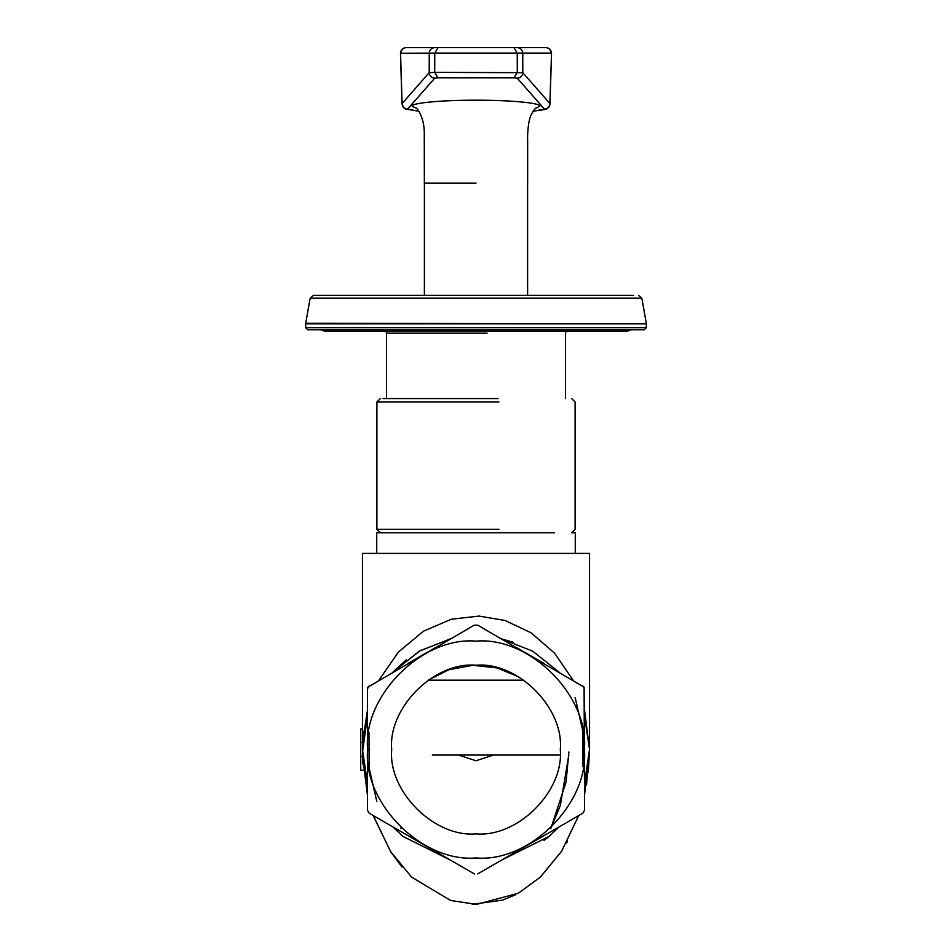 <?xml version="1.0" encoding="UTF-8"?>
<svg xmlns="http://www.w3.org/2000/svg" width="952" height="952" viewBox="0 0 952 952"><rect width="100%" height="100%" fill="white"/><g stroke="black" fill="none" stroke-linecap="round" stroke-linejoin="round"><path stroke-width="1.43" d="M362.45 553.409L589.55 553.409L362.45 553.409L362.45 742.655M477.725 625.178L474.274 625.178L477.725 625.178L584.088 687.118M367.912 687.118L474.274 625.178M369.162 685.868L367.436 688.855L367.9 687.142M367.436 782.83L362.45 749.545L362.581 756.423L367.436 794.908L367.436 810.235L369.162 813.21L367.436 810.235L367.436 688.855M474.608 874.067L369.162 813.21L373.303 815.602L390.451 851.362L411.621 877.125L450.582 900.485L476.547 904.4L518.316 893.262L540.367 877.125L561.597 851.278L578.697 815.602L582.838 813.21L477.725 873.9M476 641.148C422.379 636.305 362.772 695.912 367.615 749.545C362.772 803.167 422.379 862.774 476 857.931C529.621 862.774 589.228 803.167 584.385 749.545C589.228 695.912 529.621 636.305 476 641.148M582.838 813.21L584.564 810.235L584.564 794.932L589.55 749.545L584.564 716.249L586.539 723.579M584.1 687.142L584.564 810.235M584.564 688.855L582.838 685.868M367.436 800.561L367.436 698.518L367.436 716.249L363.604 733.421L362.652 742.762M523.909 680.18L428.091 680.18L448.82 669.744L472.716 665.305L497.015 667.899L518.804 676.92M476 833.845C434.29 837.617 387.928 791.255 391.7 749.545C387.928 707.836 434.29 661.473 476 665.234C517.709 661.473 564.072 707.836 560.3 749.545C564.072 791.255 517.709 837.617 476 833.845M493.505 755.043L476 760.767L458.495 755.043M432.303 755.043L560.121 755.043M367.436 810.235L369.162 813.21M363.462 770.192L360.725 770.192L360.725 742.655L362.664 742.655L367.436 716.249L362.474 752.437M362.462 748.093L362.581 744.107M362.593 743.952L362.652 742.774M360.725 742.655L360.725 728.899L362.664 728.899M360.725 756.423L362.581 756.423L367.436 794.908L362.557 756.423M362.998 764.611L362.569 756.423M589.538 748.415L586.527 785.007M559.11 672.172L532.608 651.108L501.454 638.875M567.582 841.08L566.547 842.984M588.3 772.346L589.55 749.545L584.564 782.83M559.11 826.907L549.256 836.308L501.454 860.203M450.546 860.203L402.744 836.308L392.89 826.907M549.256 836.308L543.997 840.473M589.193 740.525L589.55 749.545L584.564 710.406M573.044 680.216L554.683 653.286L531.18 632.854L505.036 620.478L478.927 616.075L451.308 619.228L423.414 631.212L398.329 652.156L378.955 680.216M367.436 710.406L362.664 741.453M392.89 672.172L419.939 650.799L450.546 638.875L419.392 651.108L392.89 672.172M584.564 733.956L584.564 765.134L584.564 733.956M584.564 698.518L584.564 800.561M435.219 647.729L408.218 663.318M543.782 663.318L516.781 647.729M408.218 835.761L435.219 851.35M516.781 851.35L543.782 835.761M554.504 532.763L376.73 532.763L376.73 553.409M571.652 398.567L575.103 402.006L575.103 529.324L571.652 532.763L575.27 532.763L575.27 553.409M633.663 295.346L313.541 295.346L310.15 298.19L641.85 298.19L638.459 295.346M307.746 329.749L644.254 329.749L646.325 327.69L305.675 327.69L307.746 329.749M498.907 529.324L376.897 529.324L380.348 532.763M380.348 398.567L376.897 402.006L498.907 402.006M498.11 398.567L382.93 398.567L498.11 398.567M517.245 47.6C520.554 47.945 522.386 49.778 522.743 53.098L551.458 53.098C551.101 49.778 549.268 47.945 545.948 47.6L513.937 47.6L517.245 53.098L522.743 53.098L522.791 72.685C522.446 75.993 520.613 77.838 517.293 78.195L544.425 109.099C547.745 108.742 549.578 106.898 549.923 103.589L522.791 72.685L434.707 72.364L429.209 72.685L402.077 103.589L403.339 107.421L405.469 109.064L418.904 111.217L407.575 109.099C404.255 108.742 402.422 106.898 402.077 103.589L400.542 53.098C400.899 49.778 402.732 47.945 406.052 47.6L438.063 47.6L434.755 53.098L517.245 53.098L517.293 72.364L513.997 77.862L517.293 78.195M544.425 109.099L533.108 111.194L545.615 109.444L548.649 107.445L549.851 105.017L551.529 53.264L549.53 48.861C544.675 47.136 550.494 47.683 540.617 47.6M407.575 109.099L434.707 78.195C431.387 77.838 429.554 75.993 429.209 72.685L429.257 53.098C429.614 49.778 431.446 47.945 434.755 47.6M434.707 78.195L438.003 77.862L434.707 72.364L434.755 53.098L400.471 53.264L402.446 48.885C406.837 47.136 402.565 47.683 410.633 47.6M513.937 47.6L438.063 47.6M416.202 108.195L412.204 106.267C410.479 103.042 441.383 100.103 476 100.198C510.617 100.103 541.521 103.042 539.796 106.267L535.798 108.195M305.675 327.69L305.675 323.858L646.325 323.858L646.325 327.69M646.325 323.858L305.723 323.263L310.15 298.19M386.536 398.567L386.536 333.188L487.103 333.188M476 183.177L424.39 183.177L476 183.177M438.003 77.862L513.997 77.862M373.589 816.411L390.76 851.85L402.077 867.117M472.252 904.317L502.525 900.14L515.27 894.856M501.43 638.863L513.485 642.362M450.558 638.875L447.511 639.625M394.568 670.41L406.373 659.831M589.55 749.545L589.55 553.409M568.82 755.043L560.359 805.344L550.78 828.668L566.047 782.211L568.891 751.973M400.851 827.942L401.232 828.692M575.163 697.614L582.886 731.243L583.005 766.788M368.971 732.433L369.102 767.907L376.813 801.465M305.675 323.858L305.723 323.263M646.277 323.263L641.85 298.19M320.467 329.749L324.596 331.129L627.404 331.129L631.533 329.749M565.464 398.567L565.464 333.188L566.154 331.129M386.536 333.188L385.846 331.129M376.897 402.006L376.897 529.324M527.61 295.346L527.61 183.177M424.39 295.346L424.39 183.177M402.006 103.923L400.471 53.264M549.994 103.923L551.529 53.264M415.536 107.778C416.357 106.862 424.045 116.18 424.271 132.078L424.354 183.177M527.646 183.177L527.658 141.443C527.348 136.267 527.86 121.071 531.275 114.633C533.596 110.408 535.333 108.123 536.464 107.778"/></g></svg>
